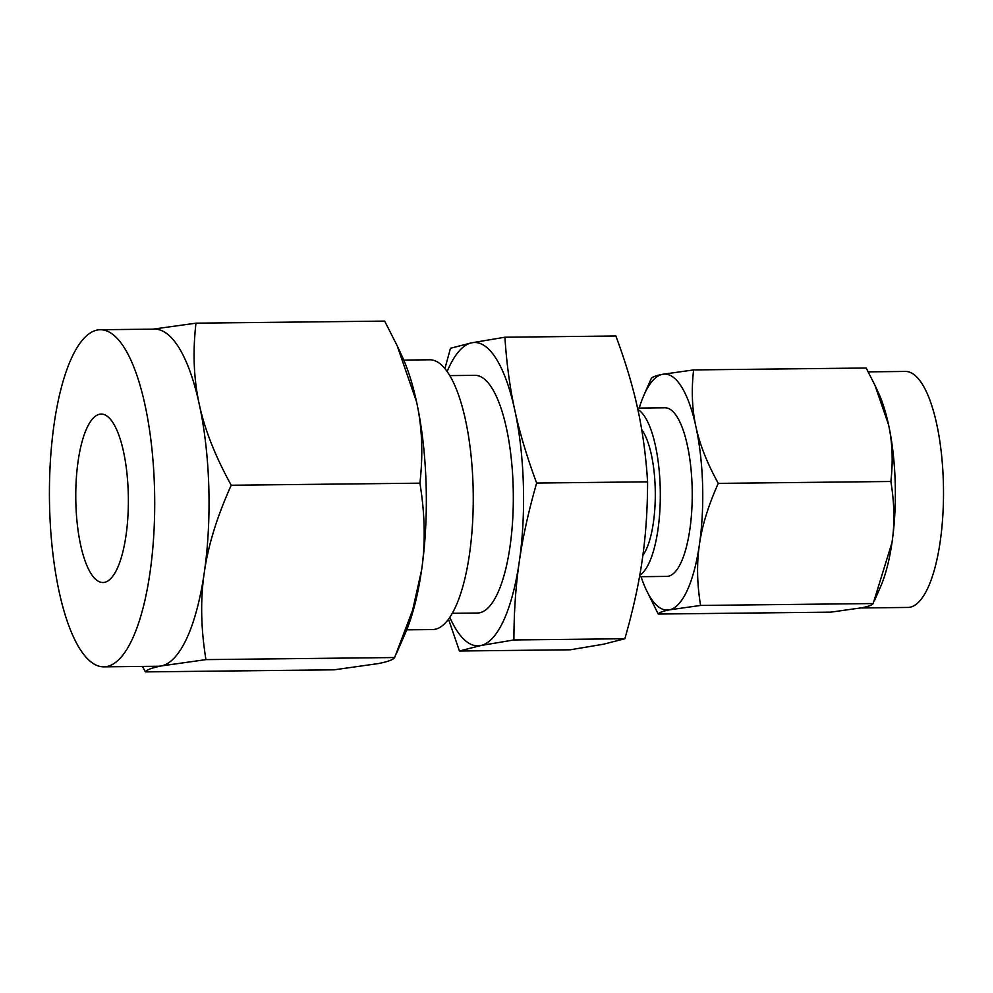 <?xml version="1.0" encoding="UTF-8"?>
<svg xmlns="http://www.w3.org/2000/svg" width="993" height="993" viewBox="0 0 993 993"><rect width="100%" height="100%" fill="white"/><g stroke="black" fill="none" stroke-linecap="round" stroke-linejoin="round"><path stroke-width="1.49" d="M444.914 368.676L450.462 348.27L471.712 342.808L504.916 337.223L615.871 335.994C625.59 362.147 632.876 386.426 637.705 408.855C642.632 431.31 645.922 455.638 647.597 481.828C647.535 509.968 645.735 536.096 642.198 560.213C638.735 584.38 632.951 610.558 624.858 638.735L603.595 644.196L570.392 649.782L459.449 651.011L448.538 619.222M639.529 576.697L666.837 576.399A84.306 26.314 -90.6 0 0 692.121 486.769A84.306 26.314 -90.6 0 0 664.975 407.788L637.543 408.086M641.056 576.685A118.006 36.84 -90.6 0 0 646.009 589.346A118.006 36.84 -90.6 0 0 669.394 609.851A118.006 36.84 -90.6 0 0 699.432 544.524A118.006 36.84 -90.6 0 0 702.597 484.646A118.006 36.84 -90.6 0 0 695.932 426.754A118.006 36.84 -90.6 0 0 662.405 374.324A118.006 36.84 -90.6 0 0 643.874 395.301A118.006 36.84 -90.6 0 0 639.207 408.073M637.841 409.488A84.306 26.314 89.4 0 1 660.196 487.116A84.306 26.314 89.4 0 1 639.79 575.22M643.874 395.301L651.234 378.519C652.091 377.055 655.814 375.652 662.405 374.324L693.61 369.917C691.289 390.299 692.071 409.253 695.932 426.754C699.68 444.281 707.128 463.16 718.287 483.38C708.394 505.313 702.101 525.694 699.432 544.524C696.627 563.379 697.012 583.685 700.599 605.445L669.394 609.851C662.778 611.191 659.054 612.582 658.222 614.046L646.009 589.346M641.714 429.659A68.256 21.312 89.4 0 1 655.206 488.134A68.256 21.312 89.4 0 1 642.881 555.335M718.287 483.38L890.87 481.481C893.179 461.087 892.397 442.146 888.536 424.644L874.92 385.222L866.181 368.018L693.61 369.917M658.222 614.046L830.806 612.147L861.998 607.741C868.614 606.413 872.338 605.01 873.17 603.545L892.037 542.401C894.83 523.547 894.445 503.24 890.87 481.481M700.599 605.445L873.17 603.545M874.92 385.222L878.408 392.719A118.006 36.84 89.4 0 1 888.536 424.644A118.006 36.84 89.4 0 1 895.202 482.524A118.006 36.84 89.4 0 1 892.037 542.401A118.006 36.84 89.4 0 1 880.543 586.764L874.548 600.455M860.869 607.964L907.95 607.443A118.006 36.84 -90.6 0 0 943.35 481.99A118.006 36.84 -90.6 0 0 905.355 371.444L868.254 371.854M504.916 337.223C506.591 363.413 509.881 387.742 514.808 410.196C519.649 432.625 526.923 456.904 536.642 483.057C528.549 511.234 522.765 537.399 519.302 561.566C515.764 585.684 513.964 611.812 513.902 639.951L624.858 638.735M513.902 639.951L480.699 645.549L459.449 651.011M536.642 483.057L647.597 481.828M449.817 617.398A151.681 47.354 -90.6 0 0 480.699 645.549A151.681 47.354 -90.6 0 0 519.302 561.566A151.681 47.354 -90.6 0 0 523.373 484.596A151.681 47.354 -90.6 0 0 514.808 410.196A151.681 47.354 -90.6 0 0 471.712 342.808A151.681 47.354 -90.6 0 0 447.123 371.568M449.742 375.615L474.902 375.342A118.837 37.101 89.4 0 1 513.17 486.669A118.837 37.101 89.4 0 1 477.521 613.016L452.361 613.289M406.733 629.847L432.613 629.562A134.899 42.116 -90.6 0 0 473.078 486.16A134.899 42.116 -90.6 0 0 429.646 359.789L403.766 360.074M128.258 492.975A84.231 26.29 89.4 0 1 102.999 582.519A84.231 26.29 89.4 0 1 75.878 503.612A84.231 26.29 89.4 0 1 101.137 414.069A84.231 26.29 89.4 0 1 128.258 492.975M397.15 345.676L402.115 356.388A168.562 52.629 89.4 0 1 416.588 401.979A168.562 52.629 89.4 0 1 426.109 484.658A168.562 52.629 89.4 0 1 421.578 570.193C425.563 543.394 425.016 514.386 419.915 483.169C423.241 454.074 422.137 427.015 416.588 401.979L397.15 345.676L384.663 321.099L195.969 323.172C192.63 352.267 193.747 379.338 199.295 404.362C204.608 429.286 215.258 456.246 231.22 485.242C217.07 516.546 208.083 545.654 204.285 572.589A168.562 52.629 -90.6 0 0 208.803 487.054A168.562 52.629 -90.6 0 0 199.295 404.362A168.562 52.629 -90.6 0 0 154.536 329.142L100.219 329.738A168.562 52.629 89.4 0 1 154.486 487.65A168.562 52.629 89.4 0 1 103.917 666.849A168.562 52.629 89.4 0 1 49.65 508.937A168.562 52.629 89.4 0 1 100.219 329.738M419.915 483.169L231.22 485.242M153.009 329.155L195.969 323.172M205.948 659.613L161.387 665.918A168.562 52.629 -90.6 0 0 204.285 572.589C200.301 599.387 200.859 628.395 205.948 659.613L394.643 657.54L412.591 610.273L421.578 570.193A168.562 52.629 89.4 0 1 405.169 633.559L396.604 653.121M103.917 666.849L158.247 666.253A168.562 52.629 -90.6 0 0 161.387 665.918C151.979 667.805 146.666 669.803 145.425 671.901L334.12 669.828L378.681 663.523C388.089 661.636 393.414 659.637 394.643 657.54M145.425 671.901L142.458 666.427"/></g></svg>
